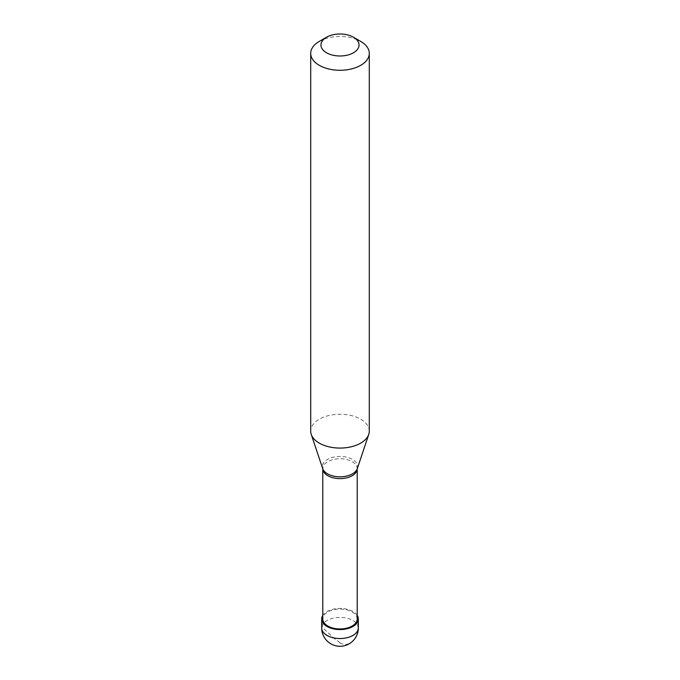 <?xml version="1.0" encoding="UTF-8"?>
<svg xmlns="http://www.w3.org/2000/svg" width="680" height="680" viewBox="0 0 680 680"><rect width="100%" height="100%" fill="white"/><g stroke="black" fill="none" stroke-linecap="round" stroke-linejoin="round"><path stroke-width="0.51" stroke-dasharray="3.4 2.55" d="M357.212 615.391A18.309 10.574 180 0 0 327.054 611.524A18.309 10.574 0 0 0 322.787 615.391M357.212 619.004A17.212 9.936 180 0 0 346.587 609.824A17.212 9.936 180 0 0 327.828 611.975A17.212 9.936 0 0 0 322.787 619.004M357.212 469.064L357.212 468.681A17.212 9.936 180 0 0 346.587 459.502A17.212 9.936 180 0 0 327.828 461.66A17.212 9.936 0 0 0 322.787 468.681A17.212 9.936 0 0 0 322.822 469.293M369.291 431.162A29.291 16.915 180 0 0 351.212 415.539A29.291 16.915 180 0 0 319.286 419.203A29.291 16.915 0 0 0 310.709 431.162M357.212 468.681A17.212 9.936 180 0 1 357.178 469.293M319.286 41.404A29.291 16.915 180 0 1 360.714 41.404M340.127 642.838L334.577 638.724L323.654 628.533L321.963 625.251L321.87 620.457M339.873 642.991L343.68 644.428L347.633 644.215L351.186 642.438L354.425 639.183L356.609 635.315L357.723 631.49L358.13 617.542M358.309 627.971A18.309 10.574 180 0 0 347.004 618.205A18.309 10.574 180 0 0 327.054 620.5A18.309 10.574 0 0 0 321.691 627.971M357.332 468.562A17.654 10.191 180 0 0 348.279 457.631A17.654 10.191 180 0 0 327.522 459.425A17.654 10.191 0 0 0 322.668 468.562"/><path stroke-width="1.02" d="M322.787 615.391A18.309 10.574 0 0 0 321.691 619.004A18.309 10.574 0 0 0 332.996 628.77A18.309 10.574 0 0 0 352.945 626.476A18.309 10.574 180 0 0 358.309 619.004A18.309 10.574 180 0 0 357.212 615.391M322.787 469.064L322.787 619.004A17.212 9.936 0 0 0 333.412 628.184A17.212 9.936 0 0 0 352.172 626.025A17.212 9.936 180 0 0 357.212 619.004L357.212 469.064M322.668 468.562L322.822 469.293A17.212 9.936 0 0 0 333.905 477.972A17.212 9.936 0 0 0 352.172 475.711A17.212 9.936 180 0 0 357.178 469.293L357.332 468.562A17.654 10.191 180 0 1 352.478 473.833A17.654 10.191 0 0 1 334.824 476.374A17.654 10.191 0 0 1 322.668 468.562L311.236 434.367A29.291 16.915 0 0 0 331.415 447.329A29.291 16.915 0 0 0 360.714 443.122A29.291 16.915 180 0 0 368.764 434.367A29.291 16.915 180 0 0 369.291 431.162L369.291 53.363A29.291 16.915 180 0 1 360.714 65.322A29.291 16.915 0 0 1 328.788 68.986A29.291 16.915 0 0 1 310.709 53.363A29.291 16.915 0 0 1 319.286 41.404L326.536 37.221A19.04 10.99 0 0 0 326.536 52.768A19.04 10.99 0 0 0 353.464 52.768A19.04 10.99 180 0 0 353.464 37.221L360.714 41.404A29.291 16.915 180 0 1 369.291 53.363M310.709 53.363L310.709 431.162A29.291 16.915 0 0 0 311.236 434.367M319.286 41.404L326.536 37.221A19.04 10.99 180 0 1 353.464 37.221M321.87 620.457L322.975 620.457M358.13 617.542L357.212 617.542M358.309 627.971A18.309 18.309 0 0 1 349.154 643.824A18.309 18.309 0 0 1 321.691 627.971A18.309 10.574 0 0 0 332.996 637.738A18.309 10.574 0 0 0 352.945 635.443A18.309 10.574 180 0 0 358.309 627.971L358.309 619.004M321.691 627.971L321.691 619.004M357.332 468.562L368.764 434.367"/></g></svg>
